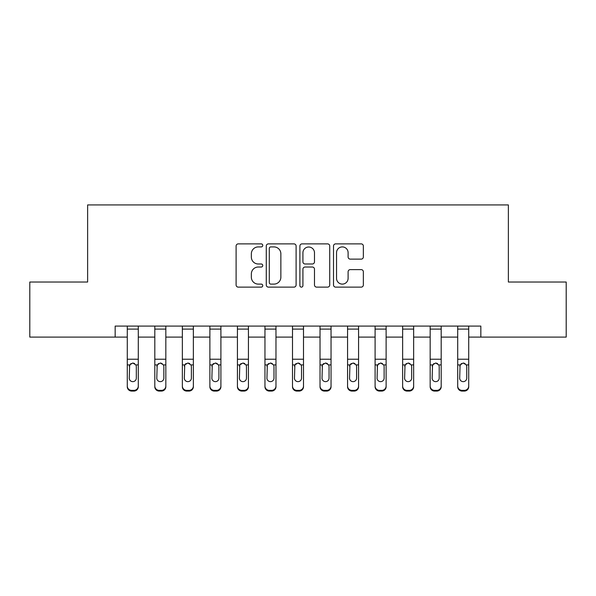 <?xml version="1.0" encoding="UTF-8"?>
<svg xmlns="http://www.w3.org/2000/svg" width="596" height="596" viewBox="0 0 596 596"><rect width="100%" height="100%" fill="white"/><g stroke="black" fill="none" stroke-linecap="round" stroke-linejoin="round"><path stroke-width="0.89" d="M262.754 245.396A1.512 1.512 0 0 0 261.242 243.883L238.266 243.883A2.16 2.16 0 0 0 236.105 246.044L236.105 284.97A2.16 2.16 0 0 0 238.266 287.13L261.242 287.13A1.512 1.512 0 0 0 262.754 285.618A1.512 1.512 0 0 0 261.242 284.106L258.269 284.106A6.921 6.921 0 0 1 251.348 277.185L251.348 273.944A6.921 6.921 0 0 1 258.269 267.023L261.242 267.023A1.512 1.512 0 0 0 262.754 265.511A1.512 1.512 0 0 0 261.242 263.991L258.269 263.991A6.921 6.921 0 0 1 251.348 257.077L251.348 253.829A6.921 6.921 0 0 1 258.269 246.915L261.242 246.915A1.512 1.512 0 0 0 262.754 245.396M361.191 259.126A2.16 2.16 0 0 0 363.351 256.965L363.351 246.044A2.16 2.16 0 0 0 361.191 243.883L335.675 243.883A2.16 2.16 0 0 0 333.514 246.044L333.514 284.97A2.16 2.16 0 0 0 335.675 287.13L361.191 287.13A2.16 2.16 0 0 0 363.351 284.97L363.351 271.776A2.16 2.16 0 0 0 361.191 269.615L350.269 269.615A2.16 2.16 0 0 0 348.109 271.776L348.109 278.317A5.781 5.781 0 0 1 342.327 284.106A5.781 5.781 0 0 1 336.539 278.317L336.539 252.697A5.781 5.781 0 0 1 342.327 246.915A5.781 5.781 0 0 1 348.109 252.697L348.109 256.965A2.16 2.16 0 0 0 350.269 259.126L361.191 259.126M115.162 337.098L29.8 337.098L29.8 282.027L87.627 282.027L87.627 204.927L508.373 204.927L508.373 282.027L566.2 282.027L566.2 337.098L480.838 337.098L480.838 326.087L115.162 326.087L115.162 337.098L127.276 337.098M296.108 246.044A2.16 2.16 0 0 0 293.947 243.883L268.431 243.883A2.16 2.16 0 0 0 266.27 246.044L266.27 284.97A2.16 2.16 0 0 0 268.431 287.13L293.947 287.13A2.16 2.16 0 0 0 296.108 284.97L296.108 246.044M302.053 243.883L327.569 243.883A2.16 2.16 0 0 1 329.73 246.044L329.73 284.97A2.16 2.16 0 0 1 327.569 287.13L316.647 287.13A2.16 2.16 0 0 1 314.487 284.97L314.487 269.183A2.16 2.16 0 0 0 312.326 267.023L305.085 267.023A2.16 2.16 0 0 0 302.917 269.183L302.917 285.618A1.512 1.512 0 0 1 301.405 287.13A1.512 1.512 0 0 1 299.892 285.618L299.892 246.044A2.16 2.16 0 0 1 302.053 243.883M138.294 337.098L154.811 337.098M165.83 337.098L182.346 337.098M193.365 337.098L209.881 337.098M220.9 337.098L237.424 337.098M248.435 337.098L264.959 337.098M275.97 337.098L292.494 337.098M303.506 337.098L320.03 337.098M331.041 337.098L347.565 337.098M358.576 337.098L375.1 337.098M386.119 337.098L402.635 337.098M413.654 337.098L430.17 337.098M441.189 337.098L457.706 337.098M468.724 337.098L480.838 337.098M270.808 246.915A1.512 1.512 0 0 0 269.295 248.428L269.295 282.586A1.512 1.512 0 0 0 270.808 284.106L273.944 284.106A6.921 6.921 0 0 0 280.865 277.185L280.865 253.829A6.921 6.921 0 0 0 273.944 246.915L270.808 246.915M314.487 252.801A5.781 5.781 0 0 0 308.706 247.02A5.781 5.781 0 0 0 302.917 252.801L302.917 261.83A2.16 2.16 0 0 0 305.085 263.991L312.326 263.991A2.16 2.16 0 0 0 314.487 261.83L314.487 252.801M127.276 365.609L127.276 386.007A4.403 4.373 0 0 0 131.686 390.38L133.884 390.38A4.403 4.373 0 0 0 138.294 386.007L138.294 386.7A4.403 4.373 180 0 1 133.884 391.073L133.884 390.38M136.313 378.14L136.313 366.54L136.313 378.14A3.524 3.494 180 0 1 132.781 381.641A3.524 3.494 180 0 0 136.313 378.14M129.257 378.832L129.257 378.14A3.524 3.494 180 0 0 132.781 381.641M130.949 363.515L129.257 366.264M134.621 363.515L132.781 363.001L135.918 364.916L136.313 366.54M138.294 326.087L138.294 386.007M127.276 326.087L127.276 386.007M131.686 390.38L131.686 391.073L133.884 391.073M131.686 391.073A4.403 4.373 180 0 1 127.276 386.7M127.276 364.916L129.652 364.916L129.257 378.14M129.652 364.916L132.781 363.001M154.811 365.609L154.811 386.007A4.403 4.373 0 0 0 159.221 390.38L161.419 390.38A4.403 4.373 0 0 0 165.83 386.007L165.83 386.7A4.403 4.373 180 0 1 161.419 391.073L161.419 390.38M163.848 378.14L163.848 366.54L163.848 378.14A3.524 3.494 180 0 1 160.324 381.641A3.524 3.494 180 0 0 163.848 378.14M156.793 378.832L156.793 378.14A3.524 3.494 180 0 0 160.324 381.641M158.484 363.515L156.793 366.264M162.157 363.515L160.324 363.001L163.453 364.916L163.848 366.54M182.346 365.609L182.346 386.007A4.403 4.373 0 0 0 186.757 390.38L188.954 390.38A4.403 4.373 0 0 0 193.365 386.007L193.365 386.7A4.403 4.373 180 0 1 188.954 391.073L188.954 390.38M191.383 378.14L191.383 366.54L191.383 378.14A3.524 3.494 180 0 1 187.859 381.641A3.524 3.494 180 0 0 191.383 378.14M184.335 378.832L184.335 378.14A3.524 3.494 180 0 0 187.859 381.641M186.019 363.515L184.723 364.916L184.335 366.264M189.692 363.515L187.859 363.001L190.988 364.916L191.383 366.54M209.881 365.609L209.881 386.007A4.403 4.373 0 0 0 214.292 390.38L216.497 390.38A4.403 4.373 0 0 0 220.9 386.007L220.9 386.7A4.403 4.373 180 0 1 216.497 391.073L216.497 390.38M218.918 378.14L218.918 366.54L218.918 378.14A3.524 3.494 180 0 1 215.394 381.641A3.524 3.494 180 0 0 218.918 378.14M211.871 378.832L211.871 378.14A3.524 3.494 180 0 0 215.394 381.641M213.554 363.515L212.258 364.916L211.871 366.264M217.235 363.515L215.394 363.001L218.523 364.916L218.918 366.54M165.83 326.087L165.83 386.007M154.811 326.087L154.811 386.007M159.221 390.38L159.221 391.073L161.419 391.073M159.221 391.073A4.403 4.373 180 0 1 154.811 386.7M154.811 364.916L157.188 364.916L156.793 378.14M157.188 364.916L160.324 363.001M193.365 326.087L193.365 386.007M182.346 326.087L182.346 386.007M186.757 390.38L186.757 391.073L188.954 391.073M186.757 391.073A4.403 4.373 180 0 1 182.346 386.7M182.346 364.916L184.723 364.916L184.335 378.14M184.723 364.916L187.859 363.001M220.9 326.087L220.9 386.007M209.881 326.087L209.881 386.007M214.292 390.38L214.292 391.073L216.497 391.073M214.292 391.073A4.403 4.373 180 0 1 209.881 386.7M209.881 364.916L212.258 364.916L211.871 378.14M212.258 364.916L215.394 363.001M237.424 365.609L237.424 386.007A4.403 4.373 0 0 0 241.827 390.38L244.032 390.38A4.403 4.373 0 0 0 248.435 386.007L248.435 386.7A4.403 4.373 180 0 1 244.032 391.073L244.032 390.38M246.453 378.14L246.453 366.54L246.453 378.14A3.524 3.494 180 0 1 242.93 381.641A3.524 3.494 180 0 0 246.453 378.14M239.406 378.832L239.406 378.14A3.524 3.494 180 0 0 242.93 381.641M241.089 363.515L239.793 364.916L239.406 366.264M244.77 363.515L242.93 363.001L246.066 364.916L246.453 366.54M248.435 326.087L248.435 386.007M237.424 326.087L237.424 386.007M241.827 390.38L241.827 391.073L244.032 391.073M241.827 391.073A4.403 4.373 180 0 1 237.424 386.7M237.424 364.916L239.793 364.916L239.406 378.14M239.793 364.916L242.93 363.001M264.959 365.609L264.959 386.007A4.403 4.373 0 0 0 269.362 390.38L271.567 390.38A4.403 4.373 0 0 0 275.97 386.007L275.97 386.7A4.403 4.373 180 0 1 271.567 391.073L271.567 390.38M273.989 378.14L273.989 366.54L273.989 378.14A3.524 3.494 180 0 1 270.465 381.641A3.524 3.494 180 0 0 273.989 378.14M266.941 378.832L266.941 378.14A3.524 3.494 180 0 0 270.465 381.641M268.625 363.515L267.328 364.916L266.941 366.264M272.305 363.515L270.465 363.001L273.601 364.916L273.989 366.54M292.494 365.609L292.494 386.007A4.403 4.373 0 0 0 296.897 390.38L299.103 390.38A4.403 4.373 0 0 0 303.506 386.007L303.506 386.7A4.403 4.373 180 0 1 299.103 391.073L299.103 390.38M301.524 378.14L301.524 366.54L301.524 378.14A3.524 3.494 180 0 1 298 381.641A3.524 3.494 180 0 0 301.524 378.14M294.476 378.832L294.476 378.14A3.524 3.494 180 0 0 298 381.641M296.16 363.515L294.864 364.916L294.476 366.264M299.84 363.515L298 363.001L301.136 364.916L301.524 366.54M320.03 365.609L320.03 386.007A4.403 4.373 0 0 0 324.433 390.38L326.638 390.38A4.403 4.373 0 0 0 331.041 386.007L331.041 386.7A4.403 4.373 180 0 1 326.638 391.073L326.638 390.38M329.059 378.14L329.059 366.54L329.059 378.14A3.524 3.494 180 0 1 325.535 381.641A3.524 3.494 180 0 0 329.059 378.14M322.011 378.832L322.011 378.14A3.524 3.494 180 0 0 325.535 381.641M323.695 363.515L322.399 364.916L322.011 366.264M327.375 363.515L325.535 363.001L328.672 364.916L329.059 366.54M347.565 365.609L347.565 386.007A4.403 4.373 0 0 0 351.968 390.38L354.173 390.38A4.403 4.373 0 0 0 358.576 386.007L358.576 386.7A4.403 4.373 180 0 1 354.173 391.073L354.173 390.38M356.594 378.14L356.594 366.54L356.594 378.14A3.524 3.494 180 0 1 353.07 381.641A3.524 3.494 180 0 0 356.594 378.14M349.547 378.832L349.547 378.14A3.524 3.494 180 0 0 353.07 381.641M351.23 363.515L349.934 364.916L349.547 366.264M354.911 363.515L353.07 363.001L356.207 364.916L356.594 366.54M375.1 365.609L375.1 386.007A4.403 4.373 0 0 0 379.503 390.38L381.708 390.38A4.403 4.373 0 0 0 386.119 386.007L386.119 386.7A4.403 4.373 180 0 1 381.708 391.073L381.708 390.38M384.129 378.14L384.129 366.54L384.129 378.14A3.524 3.494 180 0 1 380.606 381.641A3.524 3.494 180 0 0 384.129 378.14M377.082 378.832L377.082 378.14A3.524 3.494 180 0 0 380.606 381.641M378.765 363.515L377.082 366.264M382.446 363.515L380.606 363.001L383.742 364.916L384.129 366.54M275.97 326.087L275.97 386.007M264.959 326.087L264.959 386.007M269.362 390.38L269.362 391.073L271.567 391.073M269.362 391.073A4.403 4.373 180 0 1 264.959 386.7M264.959 364.916L267.328 364.916L266.941 378.14M267.328 364.916L270.465 363.001M303.506 326.087L303.506 386.007M292.494 326.087L292.494 386.007M296.897 390.38L296.897 391.073L299.103 391.073M296.897 391.073A4.403 4.373 180 0 1 292.494 386.7M292.494 364.916L294.864 364.916L294.476 378.14M294.864 364.916L298 363.001M331.041 326.087L331.041 386.007M320.03 326.087L320.03 386.007M324.433 390.38L324.433 391.073L326.638 391.073M324.433 391.073A4.403 4.373 180 0 1 320.03 386.7M320.03 364.916L322.399 364.916L322.011 378.14M322.399 364.916L325.535 363.001M358.576 326.087L358.576 386.007M347.565 326.087L347.565 386.007M351.968 390.38L351.968 391.073L354.173 391.073M351.968 391.073A4.403 4.373 180 0 1 347.565 386.7M347.565 364.916L349.934 364.916L349.547 378.14M349.934 364.916L353.07 363.001M386.119 326.087L386.119 386.007M375.1 326.087L375.1 386.007M379.503 390.38L379.503 391.073L381.708 391.073M379.503 391.073A4.403 4.373 180 0 1 375.1 386.7M375.1 364.916L377.477 364.916L377.082 378.14M377.477 364.916L380.606 363.001M402.635 365.609L402.635 386.007A4.403 4.373 0 0 0 407.046 390.38L409.243 390.38A4.403 4.373 0 0 0 413.654 386.007L413.654 386.7A4.403 4.373 180 0 1 409.243 391.073L409.243 390.38M411.665 378.14L411.665 366.54L411.665 378.14A3.524 3.494 180 0 1 408.141 381.641A3.524 3.494 180 0 0 411.665 378.14M404.617 378.832L404.617 378.14A3.524 3.494 180 0 0 408.141 381.641M406.308 363.515L404.617 366.264M409.981 363.515L408.141 363.001L411.277 364.916L411.665 366.54M413.654 326.087L413.654 386.007M402.635 326.087L402.635 386.007M407.046 390.38L407.046 391.073L409.243 391.073M407.046 391.073A4.403 4.373 180 0 1 402.635 386.7M402.635 364.916L405.012 364.916L404.617 378.14M405.012 364.916L408.141 363.001M430.17 365.609L430.17 386.007A4.403 4.373 0 0 0 434.581 390.38L436.779 390.38A4.403 4.373 0 0 0 441.189 386.007L441.189 386.7A4.403 4.373 180 0 1 436.779 391.073L436.779 390.38M439.207 378.14L439.207 366.54L439.207 378.14A3.524 3.494 180 0 1 435.676 381.641A3.524 3.494 180 0 0 439.207 378.14M432.152 378.832L432.152 378.14A3.524 3.494 180 0 0 435.676 381.641M433.843 363.515L432.152 366.264M437.516 363.515L435.676 363.001L438.812 364.916L439.207 366.54M441.189 326.087L441.189 386.007M430.17 326.087L430.17 386.007M434.581 390.38L434.581 391.073L436.779 391.073M434.581 391.073A4.403 4.373 180 0 1 430.17 386.7M430.17 364.916L432.547 364.916L432.152 378.14M432.547 364.916L435.676 363.001M457.706 365.609L457.706 386.007A4.403 4.373 0 0 0 462.116 390.38L464.314 390.38A4.403 4.373 0 0 0 468.724 386.007L468.724 386.7A4.403 4.373 180 0 1 464.314 391.073L464.314 390.38M466.743 378.14L466.743 366.54L466.743 378.14A3.524 3.494 180 0 1 463.219 381.641A3.524 3.494 180 0 0 466.743 378.14M459.687 378.832L459.687 378.14A3.524 3.494 180 0 0 463.219 381.641M461.378 363.515L459.687 366.264M465.051 363.515L463.219 363.001L466.348 364.916L466.743 366.54M468.724 326.087L468.724 386.007M457.706 326.087L457.706 386.007M462.116 390.38L462.116 391.073L464.314 391.073M462.116 391.073A4.403 4.373 180 0 1 457.706 386.7M457.706 364.916L460.082 364.916L459.687 378.14M460.082 364.916L463.219 363.001M135.918 364.916L138.294 364.916M127.276 359.224L138.294 359.224M127.276 329.104L138.294 329.104M163.453 364.916L165.83 364.916M154.811 359.224L165.83 359.224M154.811 329.104L165.83 329.104M190.988 364.916L193.365 364.916M182.346 359.224L193.365 359.224M182.346 329.104L193.365 329.104M218.523 364.916L220.9 364.916M209.881 359.224L220.9 359.224M209.881 329.104L220.9 329.104M246.066 364.916L248.435 364.916M237.424 359.224L248.435 359.224M237.424 329.104L248.435 329.104M273.601 364.916L275.97 364.916M264.959 359.224L275.97 359.224M264.959 329.104L275.97 329.104M301.136 364.916L303.506 364.916M292.494 359.224L303.506 359.224M292.494 329.104L303.506 329.104M328.672 364.916L331.041 364.916M320.03 359.224L331.041 359.224M320.03 329.104L331.041 329.104M356.207 364.916L358.576 364.916M347.565 359.224L358.576 359.224M347.565 329.104L358.576 329.104M383.742 364.916L386.119 364.916M375.1 359.224L386.119 359.224M375.1 329.104L386.119 329.104M411.277 364.916L413.654 364.916M402.635 359.224L413.654 359.224M402.635 329.104L413.654 329.104M438.812 364.916L441.189 364.916M430.17 359.224L441.189 359.224M430.17 329.104L441.189 329.104M466.348 364.916L468.724 364.916M457.706 359.224L468.724 359.224M457.706 329.104L468.724 329.104"/></g></svg>
